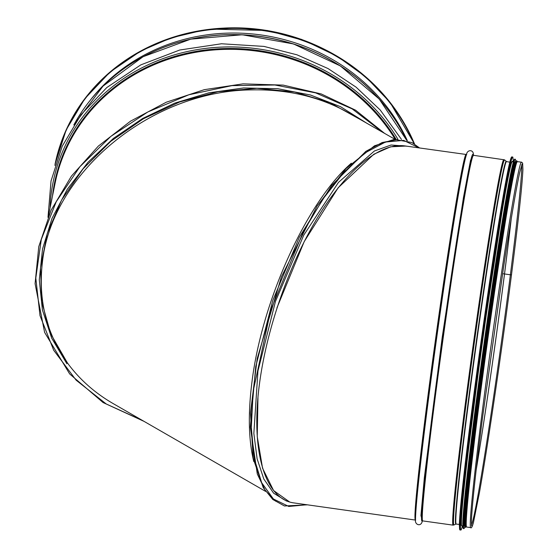 <?xml version="1.0" encoding="UTF-8"?>
<svg xmlns="http://www.w3.org/2000/svg" width="558" height="558" viewBox="0 0 558 558"><rect width="100%" height="100%" fill="white"/><g stroke="black" fill="none" stroke-linecap="round" stroke-linejoin="round"><path stroke-width="0.84" d="M360.642 119.712L329.771 102.63L294.715 92.014L256.952 88.31L218.059 91.686L179.676 101.981L143.399 118.777L110.763 141.369L83.135 168.802L61.666 199.931L47.263 233.446L40.525 267.945L41.738 301.983L50.855 334.13L67.483 363.042M394.952 139.298L348.82 112.96C320.25 96.918 287.998 89.224 252.063 89.88C151.595 90.452 51.824 172.506 42.408 262.302C37.944 300.511 46.677 334.584 68.606 364.527C80.45 380.214 95.285 393.223 113.114 403.553L265.608 491.389M253.771 461.536C248.582 440.353 247.947 414.078 251.874 382.704C261.639 301.285 306.565 202.149 351.345 163.194M415.264 519.861A184.461 4.896 97.9 0 1 435.924 336.502A184.461 4.896 97.9 0 1 466.272 154.489L404.585 145.875C379.942 142.562 346.532 170.037 317.746 217.292C289.002 264.687 266.536 329.136 259.344 384.811C250.57 451.038 264.917 499.536 294.303 502.974L415.654 520.105M257.963 397.512L257.245 436.565L262.574 468.267L273.587 490.545L289.574 501.949L286.303 500.931L273.664 493.223L263.808 479.001L257.112 458.795L253.848 433.385L257.942 371.028L275.464 301.418L303.754 235.169L338.497 182.347L374.397 150.995L391.067 145.01L407.152 146.231M405.861 146.056L390.628 146.81L373.846 154.224L338.19 187.739L304.208 241.607L276.963 307.807M502.598 273.671L504.53 273.964L502.598 273.671M476.12 470.366A182.313 4.841 97.9 0 0 504.53 273.964L510.382 274.78L504.53 273.964A182.313 4.841 97.9 0 0 511.247 218.757M471.398 524.841A182.313 4.841 97.9 0 0 510.382 274.787A1.074 0.418 7.3 0 0 511.526 274.508L511.526 274.508A1.074 0.418 -172.7 0 1 510.382 274.787A182.313 4.841 97.9 0 0 521.625 165.077M517.538 161.646A184.461 4.896 97.9 0 0 487.183 343.658A184.461 4.896 97.9 0 0 466.53 527.017L470.589 527.589A184.461 4.896 97.9 0 1 491.249 344.223A184.461 4.896 97.9 0 1 521.597 162.211L517.538 161.646M66.89 363.746L51.685 338.148L42.387 309.864L39.297 279.823L42.527 249.028L51.971 218.499L67.302 189.253L88.025 162.252L113.434 138.384L142.702 118.449L174.856 103.091L208.831 92.823L243.511 87.969L277.745 88.701L310.415 94.993L340.436 106.634L366.829 123.241M513.688 161.478L512.614 161.332A184.091 4.889 97.9 0 0 482.321 342.975A184.091 4.889 97.9 0 0 461.71 525.978L462.784 526.124M515.676 161.757L515.397 161.722A184.091 4.889 97.9 0 0 485.104 343.365A184.091 4.889 97.9 0 0 464.493 526.361L464.765 526.403M517.175 161.966L516.792 161.911A184.091 4.889 97.9 0 0 486.499 343.561A184.091 4.889 97.9 0 0 465.881 526.557L466.272 526.612L465.393 527.387L464.779 526.452L464.647 521.786L467.262 490.098L482.942 363.774L501.426 237.701L514.016 167.281L515.962 161.276L516.757 161.06L517.175 161.966A184.607 4.903 97.9 0 0 486.485 343.561A184.607 4.903 97.9 0 0 466.244 526.606M90.856 99.498A183.129 168.432 11.5 0 1 259.086 34.694A183.129 168.432 11.5 0 1 407.354 140.679M397.254 139.598L382.125 142.548L365.797 151.378L331.675 185.395L299.276 237.303L272.799 300.434L255.731 366.599L250.333 427.114L257.301 474.021L265.19 490.37L275.694 501.23M419.016 147.891L403.671 140.379L385.452 142.032L365.281 152.752L344.153 172.004L323.117 198.836L303.217 231.926L270.742 310.081L253.213 390.991L251.309 427.344L254.183 458.446L261.681 482.733L273.413 498.998L288.779 506.455L307.005 504.753M504.502 273.957A182.313 4.841 97.9 0 0 511.17 219.231M476.176 469.892A182.313 4.841 97.9 0 0 504.502 273.964M466.6 154.28A186.637 4.952 97.9 0 0 466.53 154.496L466.049 155.989A185.075 4.91 97.9 0 0 436.628 336.6A185.075 4.91 97.9 0 0 415.459 518.361L415.515 519.923A186.637 4.952 97.9 0 0 415.522 520.154M473.351 155.452C474.084 149.007 466.969 149.537 466.53 154.496A186.637 4.952 97.9 0 0 436.858 336.627A186.637 4.952 97.9 0 0 415.515 519.923C414.58 524.813 421.276 527.268 422.336 520.879L420.941 515.529L424.331 477.788L442.194 337.374L463.468 197.441L470.547 160.209L473.351 155.417M473.24 155.326A185.075 4.91 97.9 0 0 442.508 337.416A185.075 4.91 97.9 0 0 422.197 520.97M473.596 155.508A184.461 4.896 97.9 0 0 443.24 337.52A184.461 4.896 97.9 0 0 422.587 520.886L452.977 525.127A184.461 4.896 97.9 0 1 473.637 341.761A184.461 4.896 97.9 0 1 503.986 159.755L473.205 155.27M453.877 524.994L455.816 524.122A183.094 4.862 97.9 0 1 476.232 342.124A183.094 4.862 97.9 0 1 506.441 161.499L504.816 160.125A184.231 4.889 97.9 0 0 474.426 341.873A184.231 4.889 97.9 0 0 453.877 524.994L452.977 525.127M506.441 161.499L506.72 161.625A182.982 4.855 97.9 0 0 476.602 342.18A182.982 4.855 97.9 0 0 456.116 524.074L455.816 524.122M142.464 420.46L106.236 403.978L76.139 380.186L53.687 350.243L40.002 315.626L35.803 278.065L41.306 239.438L56.239 201.71L79.843 166.758L110.903 136.34L147.87 111.942L188.89 94.762L231.94 85.632L274.899 84.99L315.654 92.872L352.182 108.901L382.683 132.295M48.316 216.546L55.2 182.766A184.461 169.66 11.5 0 1 204.96 50.904A184.461 169.66 11.5 0 1 395.176 139.284M223.898 28.095A184.461 169.66 11.5 0 1 321.945 48.072M52.494 196.032A185.075 170.218 11.5 0 1 197.839 51.099A185.075 170.218 11.5 0 1 396.068 139.235M50.067 207.981A186.637 171.655 11.5 0 1 191.506 50.666A186.637 171.655 11.5 0 1 397.889 139.2M73.886 124.88A184.461 169.66 11.5 0 1 242.235 34.882A184.461 169.66 11.5 0 1 406.782 140.504M129.254 65.014A184.231 169.444 11.5 0 1 394.611 119.07M511.798 157.126A188.158 4.994 97.9 0 0 480.898 342.779A188.158 4.994 97.9 0 0 459.771 529.8M459.952 529.988L459.367 525.72C459.185 506.266 474.621 382.174 489.819 280.911C496.99 232.972 502.779 197.699 507.173 175.093C509.845 161.862 511.463 155.828 512.028 156.993A188.304 5.001 97.9 0 0 481.038 342.8A188.304 5.001 97.9 0 0 459.952 529.988L461.201 529.821L462.519 526.089L460.496 524.639L463.621 487.964L482 342.933L504.048 198.411L511.086 162.28L513.43 161.443L512.837 157.105A188.304 5.001 97.9 0 0 481.854 342.912A188.304 5.001 97.9 0 0 460.769 530.1M514.692 159.393A186.309 4.945 97.9 0 0 484.093 343.226A186.309 4.945 97.9 0 0 463.175 528.405M463.356 528.593L462.777 524.374C462.596 505.102 477.878 382.23 492.93 281.964C500.031 234.499 505.757 199.576 510.11 177.186C512.76 164.087 514.357 158.109 514.922 159.26A186.456 4.952 97.9 0 0 484.239 343.247A186.456 4.952 97.9 0 0 463.356 528.593L464.235 528.391L464.891 526.898L463.649 520.67L467.095 482.712L484.839 343.33L505.946 204.416L513.032 166.961L515.927 161.318L515.376 159.323A186.456 4.952 97.9 0 0 484.693 343.31A186.456 4.952 97.9 0 0 463.81 528.656M516.422 161.869A184.607 4.903 97.9 0 0 485.753 343.456A184.607 4.903 97.9 0 0 465.518 526.501M54.949 165.503A188.158 173.057 11.5 0 1 221.177 28.758A188.158 173.057 11.5 0 1 414.043 143.741M55.075 164.115A188.304 173.196 11.5 0 1 222.203 28.193A188.304 173.196 11.5 0 1 414.566 144.069L389.958 102.247L365.915 77.011L337.297 56.309L305.128 40.88L270.581 31.283L236.962 27.9L203.426 30.125L171.055 37.881L140.895 50.918L110.052 72.031L84.781 98.738L66.193 129.874L55.012 164.429A188.304 173.196 11.5 0 1 221.861 28.528A188.304 173.196 11.5 0 1 414.301 143.901M307.57 504.83L284.447 505.966L272.82 499.494L263.278 487.734L253.116 458.23L250.465 412.99L257.203 358.515L281.42 276.768L317.07 206.076L345.918 168.621L374.509 145.798L394.346 139.347L411.909 142.555L419.616 147.975M521.597 162.211L522.623 163.048L522.916 169.513C522.142 186.023 518.34 221.017 511.526 274.508C501.907 349.922 487.825 445.647 479.441 492.602L473.442 522.56C472.221 526.947 471.273 528.628 470.589 527.589M522.051 164.101L519.638 172.778C515.913 189.978 510.472 222.021 503.316 268.921L482.37 418.842C475.904 469.885 472.256 503.539 471.447 519.812L471.538 525.901M466.272 154.489L466.718 154.364M422.148 521.012L422.587 520.886M504.816 160.125L503.986 159.755M509.963 162.19L506.72 161.625M459.394 524.422L456.116 524.074M384.615 133.397L355.579 110.184L321.255 93.953L283.227 85.116L243.051 83.853L204.291 89.671L166.298 102.205L130.474 121.191L98.306 146.126L71.389 176.161L51.127 210.178L38.767 246.629L35.084 283.652L44.605 332.38L69.645 373.909L103.077 402.541L144.062 421.381M333.328 54.014L301.48 39.367L267.408 30.502L211.112 29.114M401.495 139.423L380.214 109.996L356.067 87.139L328.027 68.55L297.002 54.823L263.997 46.412L221.484 43.768L179.718 50.025L140.832 64.868L106.808 87.543L81.119 114.571L62.252 146.168L51.043 180.938L47.981 217.355M406.838 140.525L379.189 99.01L340.373 65.942L293.48 43.943L242.242 34.77L190.738 39.144L143.071 56.721L103.042 86.113L73.823 124.978M512.028 156.993L512.837 157.105M514.922 159.26L515.376 159.323"/></g></svg>

